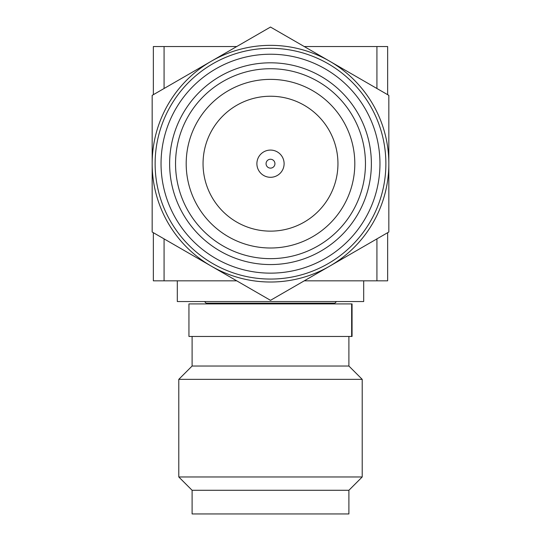<?xml version="1.0" encoding="UTF-8"?>
<svg xmlns="http://www.w3.org/2000/svg" width="541" height="541" viewBox="0 0 541 541"><rect width="100%" height="100%" fill="white"/><g stroke="black" fill="none" stroke-linecap="round" stroke-linejoin="round"><path stroke-width="0.81" d="M177.313 280.833L177.313 301.547L363.687 301.547L363.687 280.833M304.258 280.833L387.647 280.833L387.647 232.691M236.742 280.833L153.353 280.833L153.353 232.691M153.353 94.689L153.353 46.54L164.079 46.54L164.079 88.494M376.921 280.833L376.921 238.885M376.921 88.494L376.921 46.54L304.258 46.54M236.742 46.54L164.079 46.54M164.079 238.885L164.079 280.833M387.647 94.689L387.647 46.54L376.921 46.54M270.094 379.349L178.794 379.349L178.794 476.973L362.206 476.973L362.206 379.349L270.094 379.349M192.109 490.281L348.898 490.281L362.206 476.973M348.898 336.455L348.898 366.034L192.109 366.034M192.109 513.95L348.898 513.95L348.898 490.281M334.845 303.914L334.845 303.17L206.155 303.17L206.155 303.914M351.65 336.455L188.944 336.455L188.944 303.914L352.056 303.914L352.056 336.455L351.65 336.455L351.65 303.914M270.5 273.144A109.458 109.458 0 0 1 161.042 163.686A109.458 109.458 0 0 1 270.5 54.228A109.458 109.458 0 0 1 379.958 163.686A109.458 109.458 0 0 1 270.5 273.144M270.5 279.061A115.375 115.375 0 0 1 155.125 163.686A115.375 115.375 0 0 1 270.5 48.311A115.375 115.375 0 0 1 385.875 163.686A115.375 115.375 0 0 1 270.5 279.061M270.5 62.81A100.876 100.876 0 0 1 371.376 163.686A100.876 100.876 0 0 1 270.5 264.563A100.876 100.876 0 0 1 169.624 163.686A100.876 100.876 0 0 1 270.5 62.81M365.459 163.686A94.959 94.959 0 0 0 270.5 68.727A94.959 94.959 0 0 0 175.541 163.686A94.959 94.959 0 0 0 270.5 258.652A94.959 94.959 0 0 0 365.459 163.686M354.808 163.686A84.308 84.308 0 0 0 270.5 79.378A84.308 84.308 0 0 0 186.192 163.686A84.308 84.308 0 0 0 270.5 248.001A84.308 84.308 0 0 0 354.808 163.686M337.949 163.686A67.449 67.449 0 0 1 270.5 231.135A67.449 67.449 0 0 1 203.051 163.686A67.449 67.449 0 0 1 270.5 96.237A67.449 67.449 0 0 1 337.949 163.686M284.106 163.686A13.606 13.606 0 0 1 270.5 177.299A13.606 13.606 0 0 1 256.894 163.686A13.606 13.606 0 0 1 270.5 150.08A13.606 13.606 0 0 1 284.106 163.686M270.5 168.123A4.436 4.436 0 0 1 266.064 163.686A4.436 4.436 0 0 1 270.5 159.25A4.436 4.436 0 0 1 274.936 163.686A4.436 4.436 0 0 1 270.5 168.123M152.17 163.686A118.33 118.33 0 0 0 329.665 266.165A118.33 118.33 0 0 0 329.665 61.207A118.33 118.33 0 0 0 152.17 163.686L152.17 232.008L270.5 300.323L388.83 232.008L388.83 95.372L270.5 27.05L152.17 95.372L152.17 163.686M388.83 178.483L388.83 185.874M192.102 336.455L192.102 366.034L178.794 379.349M178.794 476.973L192.102 490.281L192.102 513.95M348.898 366.034L362.206 379.349M334.845 303.17L336.468 301.547M206.155 303.17L204.532 301.547"/></g></svg>
